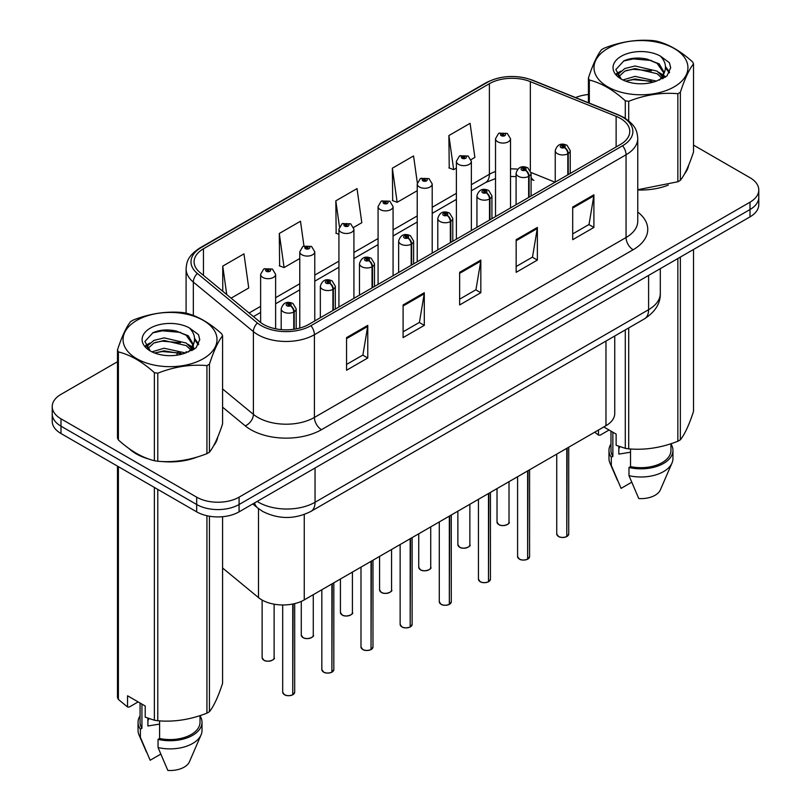 <?xml version="1.0" encoding="UTF-8"?>
<svg xmlns="http://www.w3.org/2000/svg" width="811" height="811" viewBox="0 0 811 811"><rect width="100%" height="100%" fill="white"/><g stroke="black" fill="none" stroke-linecap="round" stroke-linejoin="round"><path stroke-width="1.22" d="M531.083 177.062A17.984 8.424 -68 0 0 533.922 180.377L533.456 180.194M614.748 335.987L614.748 413.458A29.977 17.305 180 0 1 605.969 425.694L304.247 599.897A29.977 17.305 180 0 1 258.486 597.585L222.589 567.994M128.99 448.544A47.971 27.696 0 0 0 136.116 453.795A47.971 27.696 0 0 0 148.91 459.077A47.971 27.696 0 0 1 136.116 453.795A47.971 27.696 0 0 1 128.99 448.544M620.395 118.386A31.984 18.46 180 0 1 629.762 131.443A31.984 18.46 180 0 1 620.395 144.49L308.758 324.42A31.984 18.46 180 0 1 259.946 321.957L199.881 272.425A31.984 18.46 180 0 1 194.093 261.831A31.984 18.46 180 0 1 203.46 248.774L489.388 83.705A31.984 18.46 180 0 1 530.343 81.637L616.127 116.318A31.984 18.46 180 0 1 620.395 118.386M622.595 117.119A35.086 20.255 0 0 0 617.911 114.848L532.117 80.167A35.086 20.255 0 0 0 487.188 82.438L201.27 247.517A35.086 20.255 0 0 0 197.337 273.449L257.401 322.981A35.086 20.255 0 0 0 310.948 325.687L622.595 145.757A35.086 20.255 0 0 0 622.595 117.119M117.483 361.736L60.997 394.349A29.977 17.305 0 0 0 52.218 406.595L52.218 421.274A29.977 17.305 0 0 0 60.997 433.52L196.678 511.853L196.678 504.513A29.977 17.305 0 0 0 239.083 504.513L750.003 209.532A29.977 17.305 0 0 0 758.782 197.286A29.977 17.305 0 0 1 750.003 209.532L239.083 504.513A29.977 17.305 0 0 1 196.678 504.513L60.997 426.17L196.678 504.513L196.678 497.163A29.977 17.305 0 0 0 239.083 497.163L750.003 202.182A29.977 17.305 0 0 0 758.782 189.946A29.977 17.305 0 0 0 750.003 177.71L693.517 145.098M52.218 413.934A29.977 17.305 0 0 0 60.997 426.17A29.977 17.305 0 0 1 52.218 413.934M346.561 337.599L346.561 370.242L367.768 357.996L367.768 325.363L346.561 337.599M346.561 364.443L362.892 355.025L367.677 326.448A7.998 4.613 -120 0 0 367.768 325.363M362.75 355.106L367.768 357.996M403.097 304.956L403.097 337.599L424.295 325.363L424.295 292.72L403.097 304.956M403.097 331.811L419.429 322.383L424.214 293.805A7.998 4.613 -120 0 0 424.295 292.72M419.287 322.464L424.295 325.363M572.698 207.038L572.698 239.681L593.895 227.445L593.895 194.802L572.698 207.038M572.698 233.892L589.029 224.465L593.814 195.887A7.998 4.613 -120 0 0 593.895 194.802M588.887 224.546L593.895 227.445M516.161 239.681L516.161 272.324L537.369 260.078L537.369 227.445L516.161 239.681M516.161 266.525L532.492 257.097L537.277 228.52A7.998 4.613 -120 0 0 537.369 227.445M532.351 257.188L537.369 260.078M459.634 272.324L459.634 304.956L480.832 292.72L480.832 260.078L459.634 272.324M459.634 299.168L475.956 289.74L480.741 261.162A7.998 4.613 -120 0 0 480.832 260.078M475.814 289.821L480.832 292.72M637.76 189.956A47.971 27.696 0 0 0 668.305 185.08A47.971 27.696 0 0 1 637.76 189.956M684.504 173.959A47.971 27.696 0 0 0 688.681 165.16A47.971 27.696 0 0 1 684.504 173.959M161.835 461.5A47.971 27.696 0 0 0 197.377 456.968A47.971 27.696 0 0 1 161.835 461.5M213.577 445.837A47.971 27.696 0 0 0 217.754 437.048A47.971 27.696 0 0 1 213.577 445.837M588.411 94.512A29.977 17.305 0 0 0 575.587 97.573M172.033 330.249L171.212 330.716M145.645 345.486L149.873 343.053M52.218 406.595A29.977 17.305 0 0 0 60.997 418.831L196.678 497.163M231.094 298.164L248.744 287.986L243.959 253.873L222.751 266.12L222.751 291.291M417.33 182.85L413.559 155.955L392.352 168.201L392.696 200.641M471.1 159.605L474.871 157.425L470.086 123.323L448.888 135.559L449.233 167.999M303.953 245.946L300.486 221.241L279.288 233.477L279.633 265.917M353.657 227.415L361.807 222.701L357.022 188.598L335.825 200.844L336.159 233.284M338.927 234.318L335.825 233.152M335.825 200.844L339.454 226.725M392.352 168.201L397.147 202.304L417.229 190.707M397.147 202.304L392.352 200.51M448.888 135.559L453.673 169.661L456.38 168.1M453.673 169.661L448.888 167.877M279.288 233.477L284.073 267.579L299.776 258.516M284.073 267.579L279.288 265.795M222.751 266.12L226.745 294.586M196.678 511.853A29.977 17.305 0 0 0 239.083 511.853L750.003 216.872A29.977 17.305 0 0 0 758.782 204.636L758.782 189.946M566.747 536.618C563.189 537.764 560.452 537.723 558.536 536.507L556.741 533.973A5.991 3.457 0 0 0 558.495 536.416A5.991 3.457 0 0 0 566.788 536.527L566.656 536.598A5.799 3.345 180 0 1 558.637 536.497M566.788 536.274L567.153 448.108M568.258 174.598L568.258 153.543A4.998 3.011 -122.2 0 0 564.578 147.511A2.494 1.44 0 0 0 564.497 145.514A2.494 1.44 0 0 0 560.969 145.514A2.494 1.44 0 0 0 560.969 147.551A2.494 1.44 0 0 0 564.426 147.602L563.412 146.963A1.004 0.578 180 0 1 562.347 146A1.004 0.578 180 0 1 563.473 146.923L564.578 147.511M564.426 147.602A4.998 2.757 62.1 0 1 567.801 153.806A7.492 4.329 180 0 1 557.431 153.674A7.492 4.329 180 0 1 555.241 150.613C557.157 144.47 561.08 142.685 567.001 145.27L570.234 150.613A7.492 4.329 180 0 1 568.258 153.543M567.801 174.862L567.801 153.806M566.788 536.527L566.788 448.321M510.514 207.93L510.514 138.742A7.492 4.329 180 0 1 505.892 142.736A7.492 4.329 180 0 1 497.721 141.803A7.492 4.329 180 0 1 495.521 138.742L498.512 133.541A4.998 3.011 57.8 0 1 501.178 133.683A2.494 1.44 0 0 0 501.259 135.68A2.494 1.44 0 0 0 504.787 135.68A2.494 1.44 0 0 0 504.787 133.643A2.494 1.44 0 0 0 501.33 133.602L502.344 134.241A1.004 0.578 180 0 1 503.408 135.194A1.004 0.578 180 0 1 502.283 134.271L501.178 133.683M502.344 135.082L502.344 134.241M501.33 133.602A4.998 2.757 -117.9 0 0 498.998 133.257A4.998 2.757 -117.9 0 0 498.775 133.399M502.283 135.052L502.283 134.271M527.596 559.215C524.038 560.36 521.301 560.33 519.385 559.114L517.59 556.569A5.991 3.457 0 0 0 519.344 559.022A5.991 3.457 0 0 0 527.637 559.124L527.505 559.205A5.799 3.345 180 0 1 519.486 559.103M527.637 558.88L528.002 470.704M529.107 197.195L529.107 176.139A4.998 3.011 -122.2 0 0 525.427 170.107A2.494 1.44 0 0 0 525.356 168.12A2.494 1.44 0 0 0 521.818 168.12A2.494 1.44 0 0 0 521.818 170.158A2.494 1.44 0 0 0 525.275 170.198L524.261 169.56A1.004 0.578 180 0 1 523.207 168.607A1.004 0.578 180 0 1 524.322 169.529L525.427 170.107M525.275 170.198A4.998 2.757 62.1 0 1 528.65 176.403A7.492 4.329 180 0 1 518.29 176.281A7.492 4.329 180 0 1 516.09 173.219C518.006 167.066 521.929 165.282 527.849 167.867L531.083 173.219A7.492 4.329 180 0 1 529.107 176.139M528.65 197.468L528.65 176.403M527.637 559.124L527.637 470.917M488.445 581.822C484.887 582.967 482.15 582.937 480.234 581.72L478.439 579.176A5.991 3.457 0 0 0 480.193 581.629A5.991 3.457 0 0 0 488.486 581.73L488.354 581.811A5.799 3.345 180 0 1 480.335 581.71M488.486 581.487L488.861 493.311M489.966 219.801L489.966 198.746A4.998 3.011 -122.2 0 0 486.276 192.714A2.494 1.44 0 0 0 486.205 190.717A2.494 1.44 0 0 0 482.667 190.717A2.494 1.44 0 0 0 482.667 192.765A2.494 1.44 0 0 0 486.124 192.805L485.11 192.166A1.004 0.578 180 0 1 484.055 191.203A1.004 0.578 180 0 1 485.171 192.126L486.276 192.714M486.124 192.805A4.998 2.757 62.1 0 1 489.499 199.009A7.492 4.329 180 0 1 479.139 198.877A7.492 4.329 180 0 1 476.939 195.816C478.855 189.673 482.778 187.888 488.698 190.473L491.932 195.816A7.492 4.329 180 0 1 489.966 198.746M489.499 220.065L489.499 199.009M488.486 581.73L488.486 493.524M449.294 604.428C445.736 605.574 442.999 605.533 441.083 604.317L439.288 601.782A5.991 3.457 0 0 0 441.042 604.225A5.991 3.457 0 0 0 449.335 604.337L449.203 604.408A5.799 3.345 180 0 1 441.184 604.307M449.335 604.083L449.71 515.918M450.815 242.408L450.815 221.342A4.998 3.011 -122.2 0 0 447.125 215.32A2.494 1.44 0 0 0 447.054 213.323A2.494 1.44 0 0 0 443.516 213.323A2.494 1.44 0 0 0 443.516 215.361A2.494 1.44 0 0 0 446.973 215.402L445.959 214.773A1.004 0.578 180 0 1 444.904 213.81A1.004 0.578 180 0 1 446.02 214.733L447.125 215.32M446.973 215.402A4.998 2.757 62.1 0 1 450.348 221.616A7.492 4.329 180 0 1 439.988 221.484A7.492 4.329 180 0 1 437.788 218.423C439.704 212.269 443.627 210.495 449.547 213.08L452.781 218.423A7.492 4.329 180 0 1 450.815 221.342M450.348 242.671L450.348 221.616M449.335 604.337L449.335 516.131M410.143 627.025C406.585 628.17 403.848 628.14 401.942 626.923L400.137 624.379A5.991 3.457 0 0 0 401.891 626.832A5.991 3.457 0 0 0 410.184 626.933L410.052 627.015A5.799 3.345 180 0 1 402.033 626.913M410.184 626.69L410.559 538.514M411.664 265.004L411.664 243.949A4.998 3.011 -122.2 0 0 407.974 237.917A2.494 1.44 0 0 0 407.903 235.93A2.494 1.44 0 0 0 404.365 235.93A2.494 1.44 0 0 0 404.365 237.968A2.494 1.44 0 0 0 407.821 238.008L406.808 237.37A1.004 0.578 180 0 1 405.753 236.417A1.004 0.578 180 0 1 406.869 237.339L407.974 237.917M407.821 238.008A4.998 2.757 62.1 0 1 411.197 244.212A7.492 4.329 180 0 1 400.837 244.081A7.492 4.329 180 0 1 398.637 241.029C400.553 234.876 404.476 233.092 410.396 235.677L413.63 241.029A7.492 4.329 180 0 1 411.664 243.949M411.197 265.278L411.197 244.212M410.184 626.933L410.184 538.727M471.363 230.537L471.363 161.348A7.492 4.329 180 0 1 466.741 165.343A7.492 4.329 180 0 1 458.57 164.4A7.492 4.329 180 0 1 456.38 161.348L459.361 156.138A4.998 3.011 57.8 0 1 462.027 156.29A2.494 1.44 0 0 0 462.108 158.287A2.494 1.44 0 0 0 465.636 158.287A2.494 1.44 0 0 0 465.636 156.249A2.494 1.44 0 0 0 462.179 156.199L463.193 156.837A1.004 0.578 180 0 1 464.257 157.8A1.004 0.578 180 0 1 463.162 157.669L463.193 156.837M462.179 156.199A4.998 2.757 -117.9 0 0 459.847 155.864A4.998 2.757 -117.9 0 0 459.624 156.006M463.132 157.658L462.027 156.29M463.162 157.669A1.004 0.578 180 0 1 463.132 156.878M432.212 253.144L432.212 183.945A7.492 4.329 180 0 1 427.59 187.949A7.492 4.329 180 0 1 419.419 187.006A7.492 4.329 180 0 1 417.229 183.945L420.22 178.744A4.998 3.011 57.8 0 1 422.876 178.896A2.494 1.44 0 0 0 422.957 180.883A2.494 1.44 0 0 0 426.485 180.883A2.494 1.44 0 0 0 426.485 178.846A2.494 1.44 0 0 0 423.038 178.805L424.041 179.444A1.004 0.578 180 0 1 425.106 180.397A1.004 0.578 180 0 1 423.981 179.474L422.876 178.896M424.041 180.295L424.041 179.444M423.038 178.805A4.998 2.757 -117.9 0 0 420.696 178.471A4.998 2.757 -117.9 0 0 420.473 178.613M423.981 180.255L423.981 179.474M393.071 275.74L393.071 206.552A7.492 4.329 180 0 1 388.439 210.546A7.492 4.329 180 0 1 380.268 209.613A7.492 4.329 180 0 1 378.078 206.552L381.069 201.351A4.998 3.011 57.8 0 1 383.735 201.493A2.494 1.44 0 0 0 383.806 203.49A2.494 1.44 0 0 0 387.334 203.49A2.494 1.44 0 0 0 387.334 201.452A2.494 1.44 0 0 0 383.887 201.402L384.901 202.04A1.004 0.578 180 0 1 385.955 203.003A1.004 0.578 180 0 1 384.84 202.081L383.735 201.493M384.901 202.892L384.901 202.04M383.887 201.402A4.998 2.757 -117.9 0 0 381.545 201.067A4.998 2.757 -117.9 0 0 381.322 201.209M384.84 202.862L384.84 202.081M607.753 48.498A46.967 27.118 -0 0 0 607.753 86.848A46.967 27.118 -0 0 0 674.174 86.848A46.967 27.118 -0 0 0 674.174 48.498A46.967 27.118 -0 0 0 607.753 48.498M637.76 189.723L677.854 181.765A53.962 31.153 -0 0 0 679.121 181.056A53.962 31.153 -0 0 0 680.358 180.326C684.727 174.862 689.117 165.403 693.517 151.951L693.517 63.897A53.962 31.153 -0 0 0 692.604 61.92C680.581 51.032 668.588 44.108 656.636 41.148A53.962 31.153 -0 0 0 653.22 40.621C636.767 39.212 620.385 41.746 604.073 48.224A53.962 31.153 -0 0 0 602.806 48.934A53.962 31.153 -0 0 0 601.569 49.664C597.17 55.219 592.78 64.667 588.411 78.038A53.962 31.153 -0 0 0 589.323 80.015L589.323 103.119M625.291 118.355L625.291 100.777C613.278 89.889 601.286 82.965 589.323 80.015M625.291 100.777A53.962 31.153 -0 0 0 628.707 101.314L628.707 120.819M677.854 181.765L677.854 93.711C661.543 92.282 645.161 94.816 628.707 101.314M677.854 93.711A53.962 31.153 -0 0 0 679.121 93.001A53.962 31.153 -0 0 0 680.358 92.261L680.358 180.326M656.505 81.1L635.054 76.356L622.878 79.954M653.514 82.073L635.054 78.941L625.616 81.13M663.226 78.414L663.013 77.866M662.374 76.558L657.123 71.135L635.054 65.985L624.805 68.54L618.894 73.588L618.124 76.335M661.533 77.856L657.123 73.72L635.054 68.58L624.805 71.135L618.59 76.842M659.525 80.096L663.033 75.241L663.814 71.814L659.211 63.876L646.671 59.041C638.135 57.297 630.522 57.905 623.862 60.855L615.823 69.624L621.226 79.012M662.607 78.738L663.814 73.872M663.743 72.838L657.123 63.359L647.279 59.152M621.216 56.273A27.919 16.119 -0 0 0 621.216 79.072A27.919 16.119 -0 0 0 656.129 81.201L667.007 75.93L670.677 67.668L669.43 62.741L660.276 56.03A27.919 16.119 -0 0 0 621.216 56.273M660.276 56.03C666.095 61.94 667.017 68.337 663.033 75.22M588.411 102.754L588.411 78.038M693.517 63.897C689.147 69.361 684.758 78.819 680.358 92.261M651.466 81.201L633.269 79.65L626.031 80.968M664.756 77.532L663.479 76.498M662.709 75.94L661.411 75.088M651.466 70.841L633.269 69.28L626.031 70.598M619.036 73.335L616.907 74.653M669.298 72.838L665.466 67.8M651.537 60.501L633.269 58.919L623.537 61.007M670.677 67.921L669.43 62.741M665.588 76.984L663.712 75.382M663.155 74.957L658.674 72.28M620.8 71.165L616.421 73.7M669.612 72.22L665.466 66.502M136.826 320.375A46.967 27.118 -0 0 0 136.826 358.736A46.967 27.118 -0 0 0 203.247 358.736A46.967 27.118 -0 0 0 203.247 320.375A46.967 27.118 -0 0 0 136.826 320.375M131.879 320.821A53.962 31.153 -0 0 0 130.642 321.551C126.242 327.107 121.853 336.555 117.483 349.926A53.962 31.153 -0 0 0 118.396 351.903L118.396 439.957C130.358 450.815 142.351 457.739 154.364 460.729A53.962 31.153 -0 0 0 157.78 461.256C174.101 462.686 190.473 460.151 206.927 453.653A53.962 31.153 -0 0 0 208.194 452.943A53.962 31.153 -0 0 0 209.431 452.214C213.8 446.749 218.189 437.291 222.589 423.839L222.589 335.784A53.962 31.153 -0 0 0 221.677 333.808C209.654 322.92 197.661 315.996 185.709 313.036A53.962 31.153 -0 0 0 182.293 312.509C165.839 311.1 149.457 313.634 133.146 320.112A53.962 31.153 -0 0 0 131.879 320.821M154.364 460.729L154.364 372.665C142.351 361.777 130.358 354.853 118.396 351.903M154.364 372.665A53.962 31.153 -0 0 0 157.78 373.202L157.78 461.256M206.927 453.653L206.927 365.599C190.615 364.169 174.233 366.704 157.78 373.202M206.927 365.599A53.962 31.153 -0 0 0 208.194 364.889A53.962 31.153 -0 0 0 209.431 364.149L209.431 452.214M117.483 349.926L117.483 437.991A53.962 31.153 -0 0 0 118.396 439.957M185.577 352.988L164.126 348.243L151.951 351.842M182.587 353.961L164.126 350.828L154.688 353.018M192.298 350.301L192.085 349.754M191.447 348.446L186.195 343.023L164.126 337.873L153.877 340.427L147.967 345.476L147.196 348.223M190.605 349.744L186.195 345.608L164.126 340.468L153.877 343.023L147.663 348.73M188.598 351.984L192.106 347.118L192.886 343.702L188.284 335.764L175.754 330.929C167.208 329.185 159.595 329.793 152.934 332.743L144.895 341.512L150.299 350.899M191.68 350.626L192.886 345.76M192.815 344.726L186.195 335.247L176.352 331.04M150.288 328.161A27.919 16.119 -0 0 0 150.288 350.96A27.919 16.119 -0 0 0 185.202 353.089L196.08 347.818L199.749 339.556L198.502 334.629L189.348 327.908A27.919 16.119 -0 0 0 150.288 328.161M189.348 327.908C195.167 333.828 196.09 340.225 192.106 347.108M222.589 335.784C218.22 341.249 213.83 350.707 209.431 364.149M180.539 353.089L162.342 351.538L155.104 352.856M193.829 349.409L192.552 348.385M191.781 347.828L190.484 346.976M180.539 342.729L162.342 341.167L155.104 342.485M148.109 345.222L145.98 346.54M198.371 344.726L194.539 339.687M180.61 332.388L162.342 330.807L152.61 332.895M199.749 339.809L198.502 334.629M194.66 348.872L192.785 347.27M192.227 346.844L187.746 344.168M198.685 344.107L194.539 338.39M619.959 446.719A22.596 13.047 0 0 0 618.823 448.939M618.823 446.324L618.823 454.109L630.522 452.203M603.769 426.961L616.137 434.108L616.137 445.29L625.291 448.331A53.962 31.153 0 0 0 628.707 448.858C645.029 450.287 661.401 447.753 677.854 441.255A53.962 31.153 0 0 0 680.358 439.815C684.727 434.341 689.117 424.893 693.517 411.441L693.517 249.484M630.522 448.98L630.522 466.599A29.977 17.305 0 0 0 670.94 450.369L670.94 443.729M630.522 466.599L628.981 467.491A31.984 18.46 0 0 0 672.948 450.369A31.984 18.46 0 0 0 670.94 443.952M628.981 467.491L628.981 475.651A31.984 18.46 0 0 0 671.995 463.01A31.984 18.46 0 0 0 672.948 458.529L672.948 450.369M628.981 475.651L638.764 498.562A19.991 11.536 0 0 0 660.357 489.895L671.995 463.01M677.854 441.255L677.854 258.527M680.358 257.087L680.358 439.815M628.707 327.938L628.707 448.858M625.291 448.331L625.291 329.905M609.071 430.023L600.11 435.203L598.477 435.091L594.737 432.182M610.987 431.128L610.987 450.369A29.977 17.305 0 0 0 612.863 456.4L612.863 432.212M610.987 443.952A31.984 18.46 0 0 0 608.98 450.369A31.984 18.46 0 0 0 611.312 457.292L612.863 456.4M608.98 450.369L608.98 458.529A31.984 18.46 0 0 0 609.933 463.01A31.984 18.46 0 0 0 611.312 465.453L611.312 457.292M631.637 482.271L621.094 488.364L611.312 465.453M598.477 430.023L598.477 435.091M149.031 718.607A22.596 13.047 0 0 0 147.896 720.827M147.896 718.211L147.896 725.997L159.595 724.091M138.144 701.91L129.182 707.08L127.55 706.979L127.55 695.787L145.21 705.996L145.21 717.177L154.364 720.219A53.962 31.153 0 0 0 157.78 720.746C174.101 722.175 190.473 719.641 206.927 713.143A53.962 31.153 0 0 0 209.431 711.703C213.8 706.229 218.189 696.771 222.589 683.328L222.589 516.708M159.595 720.867L159.595 738.486A29.977 17.305 0 0 0 200.013 722.256L200.013 715.616M159.595 738.486L158.054 739.379A31.984 18.46 0 0 0 202.02 722.256A31.984 18.46 0 0 0 200.013 715.839M158.054 739.379L158.054 747.539A31.984 18.46 0 0 0 201.067 734.898A31.984 18.46 0 0 0 202.02 730.417L202.02 722.256M158.054 747.539L167.836 770.45A19.991 11.536 0 0 0 189.429 761.782L201.067 734.898M206.927 713.143L206.927 515.725M209.431 516.222L209.431 711.703M157.78 489.398L157.78 720.746M154.364 720.219L154.364 487.421M118.396 466.66L118.396 699.447L127.55 706.979M118.396 699.447A53.962 31.153 0 0 1 117.483 697.48L117.483 466.132M140.06 703.015L140.06 722.256A29.977 17.305 0 0 0 141.935 728.288L141.935 704.1M140.06 715.839A31.984 18.46 0 0 0 138.052 722.256A31.984 18.46 0 0 0 140.384 729.18L141.935 728.288M138.052 722.256L138.052 730.417A31.984 18.46 0 0 0 139.005 734.898A31.984 18.46 0 0 0 140.384 737.341L140.384 729.18M160.71 754.159L150.167 760.252L140.384 737.341M370.992 649.631C367.434 650.777 364.697 650.736 362.791 649.53L360.986 646.985A5.991 3.457 0 0 0 362.75 649.429A5.991 3.457 0 0 0 371.032 649.54L370.901 649.611A5.799 3.345 180 0 1 362.892 649.52M371.032 649.297L371.408 561.121M372.513 287.611L372.513 266.555A4.998 3.011 -122.2 0 0 368.833 260.524A2.494 1.44 0 0 0 368.752 258.527A2.494 1.44 0 0 0 365.224 258.527A2.494 1.44 0 0 0 365.224 260.564A2.494 1.44 0 0 0 368.67 260.615L367.657 259.976A1.004 0.578 180 0 1 366.602 259.013A1.004 0.578 180 0 1 367.728 259.936L368.833 260.524M368.67 260.615A4.998 2.757 62.1 0 1 372.046 266.819A7.492 4.329 180 0 1 361.686 266.687A7.492 4.329 180 0 1 359.486 263.626C361.402 257.482 365.325 255.698 371.256 258.283L374.479 263.626A7.492 4.329 180 0 1 372.513 266.555M372.046 287.875L372.046 266.819M371.032 649.54L371.032 561.334M331.851 672.228C328.283 673.383 325.546 673.343 323.64 672.126L321.835 669.592A5.991 3.457 0 0 0 323.599 672.035A5.991 3.457 0 0 0 331.892 672.137L331.75 672.218A5.799 3.345 180 0 1 323.741 672.116M331.892 671.893L332.257 583.717M333.362 310.218L333.362 289.152A4.998 3.011 -122.2 0 0 329.682 283.13A2.494 1.44 0 0 0 329.601 281.133A2.494 1.44 0 0 0 326.073 281.133A2.494 1.44 0 0 0 326.073 283.171A2.494 1.44 0 0 0 329.519 283.211L328.516 282.573A1.004 0.578 180 0 1 327.451 281.62A1.004 0.578 180 0 1 328.577 282.542L329.682 283.13M329.519 283.211A4.998 2.757 62.1 0 1 332.905 289.426A7.492 4.329 180 0 1 322.535 289.294A7.492 4.329 180 0 1 320.345 286.232C322.261 280.079 326.174 278.295 332.104 280.88L335.328 286.232A7.492 4.329 180 0 1 333.362 289.152M332.905 310.481L332.905 289.426M331.892 672.137L331.892 583.94M292.7 694.834C289.132 695.98 286.405 695.95 284.489 694.733L282.694 692.188A5.991 3.457 0 0 0 284.448 694.642A5.991 3.457 0 0 0 292.741 694.743L292.599 694.824A5.799 3.345 180 0 1 284.59 694.723M292.741 694.5L293.106 603.962M294.211 329.225L294.211 311.759A4.998 3.011 -122.2 0 0 290.531 305.727A2.494 1.44 0 0 0 290.45 303.73A2.494 1.44 0 0 0 286.922 303.73A2.494 1.44 0 0 0 286.922 305.777A2.494 1.44 0 0 0 290.379 305.818L289.365 305.179A1.004 0.578 180 0 1 288.3 304.216A1.004 0.578 180 0 1 289.426 305.149L290.531 305.727M290.379 305.818A4.998 2.757 62.1 0 1 293.754 312.022A7.492 4.329 180 0 1 283.384 311.89A7.492 4.329 180 0 1 281.194 308.839C283.11 302.685 287.023 300.901 292.953 303.486L296.177 308.839A7.492 4.329 180 0 1 294.211 311.759M293.754 329.296L293.754 312.022M292.741 694.743L292.741 604.033M353.92 298.347L353.92 229.148A7.492 4.329 180 0 1 349.288 233.152A7.492 4.329 180 0 1 341.127 232.21A7.492 4.329 180 0 1 338.927 229.148L341.918 223.948A4.998 3.011 57.8 0 1 344.584 224.1A2.494 1.44 0 0 0 344.655 226.097A2.494 1.44 0 0 0 348.193 226.097A2.494 1.44 0 0 0 348.193 224.049A2.494 1.44 0 0 0 344.736 224.008L345.75 224.647A1.004 0.578 180 0 1 346.804 225.61A1.004 0.578 180 0 1 345.689 224.688L344.584 224.1M345.75 225.499L345.75 224.647M344.736 224.008A4.998 2.757 -117.9 0 0 342.394 223.674A4.998 2.757 -117.9 0 0 342.181 223.816M345.689 225.458L345.689 224.688M314.769 320.953L314.769 251.755A7.492 4.329 180 0 1 310.137 255.749A7.492 4.329 180 0 1 301.976 254.816A7.492 4.329 180 0 1 299.776 251.755L302.767 246.554A4.998 3.011 57.8 0 1 305.433 246.706A2.494 1.44 0 0 0 305.504 248.693A2.494 1.44 0 0 0 309.042 248.693A2.494 1.44 0 0 0 309.042 246.656A2.494 1.44 0 0 0 305.585 246.615L306.599 247.254A1.004 0.578 180 0 1 307.653 248.207A1.004 0.578 180 0 1 306.568 248.085L305.433 246.706M306.599 248.105L306.599 247.254M305.585 246.615A4.998 2.757 -117.9 0 0 303.243 246.28A4.998 2.757 -117.9 0 0 303.03 246.422M306.568 248.085A1.004 0.578 180 0 1 306.538 247.284M275.618 328.8L275.618 274.361A7.492 4.329 180 0 1 270.996 278.355A7.492 4.329 180 0 1 262.825 277.423A7.492 4.329 180 0 1 260.625 274.361L263.616 269.161A4.998 3.011 57.8 0 1 266.282 269.303A2.494 1.44 0 0 0 266.353 271.3A2.494 1.44 0 0 0 269.891 271.3A2.494 1.44 0 0 0 269.891 269.262A2.494 1.44 0 0 0 266.434 269.211L267.448 269.85A1.004 0.578 180 0 1 268.502 270.813A1.004 0.578 180 0 1 267.387 269.891L266.282 269.303M267.448 270.702L267.448 269.85M266.434 269.211A4.998 2.757 -117.9 0 0 264.102 268.877A4.998 2.757 -117.9 0 0 263.879 269.019M267.387 270.671L267.387 269.891M605.969 341.066L605.969 425.694M258.486 508.619L258.486 597.585M304.247 514.498L304.247 599.897M637.76 212.046A49.968 28.851 180 0 1 633.117 249.758L321.48 429.688A9.996 5.768 60 0 1 314.415 417.442L626.051 237.522A39.972 23.083 0 0 0 637.76 221.2L637.76 138.458A39.972 23.083 180 0 1 626.051 154.779A9.996 5.768 -120 0 0 622.595 145.757M321.48 429.688A49.968 28.851 180 0 1 250.812 429.688A49.968 28.851 180 0 1 245.206 425.836L222.589 407.183M257.401 322.981A9.996 6.681 129.5 0 0 253.397 331.618L253.397 414.36A39.972 23.083 0 0 0 257.878 417.442A39.972 23.083 0 0 0 314.415 417.442L314.415 334.7A39.972 23.083 180 0 1 253.397 331.618L193.332 282.086A39.972 23.083 180 0 1 186.094 268.857L186.094 313.147M637.76 138.458C637.122 131.554 636.412 125.806 623.983 117.565L618.732 115.01A9.996 4.684 112 0 0 617.911 114.848M618.732 115.01L532.939 80.33C516.384 74.47 500.671 75.322 485.799 82.884A9.996 5.768 60 0 1 487.188 82.438M201.27 247.517A9.996 5.768 -120 0 0 199.881 247.953C187.422 256.225 186.733 261.963 186.094 268.857M197.337 273.449A9.996 6.681 129.5 0 0 193.332 282.086L193.332 315.479M532.939 80.33A9.996 4.684 112 0 0 532.117 80.167M310.948 325.687A9.996 5.768 60 0 1 314.415 334.7L626.051 154.779L626.051 237.522A9.996 5.768 60 0 0 633.117 249.758M176.727 355.208A49.968 28.851 180 0 1 177.852 352.187M239.083 497.163L239.083 511.853M750.003 202.182L750.003 216.872M60.997 418.831L60.997 433.52M193.332 344.827L193.332 349.723M186.094 351.599A39.972 23.083 0 0 0 186.155 352.815M222.589 388.966L253.397 414.36A9.996 6.681 -50.5 0 1 245.206 425.836M203.46 248.774L203.46 275.375M616.127 116.318L616.127 146.963M530.343 81.637L530.343 170.361M555.079 182.211L531.033 172.49M517.692 169.164A31.984 18.46 0 0 0 510.514 168.891M495.521 171.506A31.984 18.46 0 0 0 489.388 174.274L471.363 184.685M489.388 83.705L489.388 174.274A17.984 10.391 60 0 1 485.657 182.516L471.363 190.767M456.38 193.332L432.212 207.281M417.229 215.939L393.071 229.888M378.078 238.546L353.92 252.485M338.927 261.142L314.769 275.091M299.776 283.749L275.618 297.698M260.625 306.345L249.099 313.005M459.634 273.358L480.741 261.162M516.161 240.715L537.277 228.52M572.698 208.072L593.814 195.887M403.097 305.99L424.214 293.805M346.561 338.633L367.677 326.448M257.138 501.431A39.972 23.083 0 0 0 258.516 502.262A39.972 23.083 0 0 0 315.043 502.262L648.597 309.69A39.972 23.083 0 0 0 660.306 293.369C660.6 303.294 655.318 311.779 644.461 318.845L310.907 511.417A19.991 11.536 60 0 0 315.043 502.262L315.043 467.998M648.597 275.426L648.597 309.69A19.991 11.536 60 0 1 644.461 318.845M254.522 502.942A19.991 13.371 129.5 0 0 257.695 507.99L252.779 503.945M567.153 536.314A5.991 3.457 0 0 0 568.734 533.973L568.734 447.196M498.785 524.545A5.991 3.457 0 0 0 505.314 525.295A5.991 3.457 0 0 0 509.014 522.102C511.021 523.612 502.719 527.302 498.826 524.636L497.021 522.102A5.991 3.457 0 0 0 498.785 524.545M507.189 524.585A5.799 3.345 180 0 1 498.927 524.626M528.002 558.911A5.991 3.457 0 0 0 529.583 556.569L529.583 469.802M488.861 581.517A5.991 3.457 0 0 0 490.432 579.176L490.432 492.399M449.71 604.114A5.991 3.457 0 0 0 451.281 601.782L451.281 515.005M410.559 626.721A5.991 3.457 0 0 0 412.13 624.379L412.13 537.602M459.634 547.151A5.991 3.457 0 0 0 466.163 547.901A5.991 3.457 0 0 0 469.863 544.698C471.87 546.219 463.568 549.909 459.675 547.243L457.87 544.698A5.991 3.457 0 0 0 459.634 547.151M468.038 547.192A5.799 3.345 180 0 1 459.776 547.232M420.483 569.748A5.991 3.457 0 0 0 427.012 570.498A5.991 3.457 0 0 0 430.722 567.305C432.719 568.825 424.417 572.515 420.524 569.839L418.729 567.305A5.991 3.457 0 0 0 420.483 569.748M428.887 569.788A5.799 3.345 180 0 1 420.625 569.829M381.332 592.354A5.991 3.457 0 0 0 387.871 593.105A5.991 3.457 0 0 0 391.571 589.911C393.568 591.422 385.266 595.112 381.373 592.446L379.578 589.911A5.991 3.457 0 0 0 381.332 592.354M389.736 592.395A5.799 3.345 180 0 1 381.474 592.435M371.408 649.327A5.991 3.457 0 0 0 372.979 646.985L372.979 560.208M332.257 671.924A5.991 3.457 0 0 0 333.828 669.592L333.828 582.815M293.106 694.53A5.991 3.457 0 0 0 294.687 692.188L294.687 603.607M342.181 614.961A5.991 3.457 0 0 0 348.72 615.711A5.991 3.457 0 0 0 352.42 612.508C354.417 614.028 346.115 617.718 342.222 615.052L340.427 612.508A5.991 3.457 0 0 0 342.181 614.961M350.595 615.002A5.799 3.345 180 0 1 342.323 615.042M303.03 637.558A5.991 3.457 0 0 0 309.569 638.308A5.991 3.457 0 0 0 313.269 635.114C315.266 636.625 306.974 640.315 303.071 637.649L301.276 635.114A5.991 3.457 0 0 0 303.03 637.558M311.444 637.598A5.799 3.345 180 0 1 303.172 637.639M263.879 660.164A5.991 3.457 0 0 0 270.418 660.914A5.991 3.457 0 0 0 274.118 657.711C276.115 659.231 267.823 662.922 263.92 660.255L262.125 657.711A5.991 3.457 0 0 0 263.879 660.164M272.293 660.205A5.799 3.345 180 0 1 264.021 660.245M485.799 82.884L199.881 247.953M533.922 180.377L531.083 179.343M516.09 176.595L510.514 176.484M495.521 178.562L485.657 182.516M456.38 199.415L432.212 213.364M417.229 222.021L393.071 235.971M378.078 244.628L353.92 258.577M338.927 267.224L314.769 281.174M299.776 289.831L275.618 303.78M260.625 312.438L253.437 316.584M310.907 511.417C294.819 519.496 278.741 519.496 262.652 511.417L257.695 507.99M660.306 293.369L660.306 268.664M556.741 533.973L556.741 454.119M555.241 182.11L555.241 150.613M570.234 173.463L570.234 150.613M568.734 533.973L567.112 536.406M509.014 522.102L509.014 481.673M497.021 522.102L497.021 488.597M510.514 138.742L507.291 133.389L498.998 133.257M495.521 216.588L495.521 138.742M517.59 556.569L517.59 476.726M516.09 204.717L516.09 173.219M531.083 196.059L531.083 173.219M529.583 556.569L527.961 559.002M478.439 579.176L478.439 499.323M476.939 227.323L476.939 195.816M491.932 218.666L491.932 195.816M490.432 579.176L488.82 581.609M439.288 601.782L439.288 521.929M437.788 249.92L437.788 218.423M452.781 241.272L452.781 218.423M451.281 601.782L449.669 604.205M400.137 624.379L400.137 544.526M398.637 272.526L398.637 241.029M413.63 263.869L413.63 241.029M412.13 624.379L410.518 626.812M469.863 544.698L469.863 504.27M457.87 544.698L457.87 511.194M471.363 161.348L468.14 155.996L459.847 155.864M456.38 239.194L456.38 161.348M430.722 567.305L430.722 526.876M418.729 567.305L418.729 533.8M432.212 183.945L428.989 178.602L420.696 178.471M417.229 261.791L417.229 183.945M391.571 589.911L391.571 549.483M379.578 589.911L379.578 556.407M393.071 206.552L389.838 201.199L381.545 201.067M378.078 284.397L378.078 206.552M617.414 480.284L609.933 463.01M146.487 752.172L139.005 734.898M360.986 646.985L360.986 567.132M359.486 295.133L359.486 263.626M374.479 286.476L374.479 263.626M372.979 646.985L371.367 649.418M321.835 669.592L321.835 589.739M320.345 317.73L320.345 286.232M335.328 309.072L335.328 286.232M333.828 669.592L332.216 672.015M282.694 692.188L282.694 604.965M281.194 329.601L281.194 308.839M296.177 328.891L296.177 308.839M294.687 692.188L293.065 694.621M352.42 612.508L352.42 572.079M340.427 612.508L340.427 579.003M353.92 229.148L350.687 223.806L342.394 223.674M338.927 307.004L338.927 229.148M313.269 635.114L313.269 594.686M301.276 635.114L301.276 601.397M314.769 251.755L311.536 246.412L303.243 246.28M299.776 328.07L299.776 251.755M274.118 657.711L274.118 604.175M262.125 657.711L262.125 600.059M275.618 274.361L272.384 269.009L264.102 268.877M260.625 322.494L260.625 274.361"/></g></svg>
